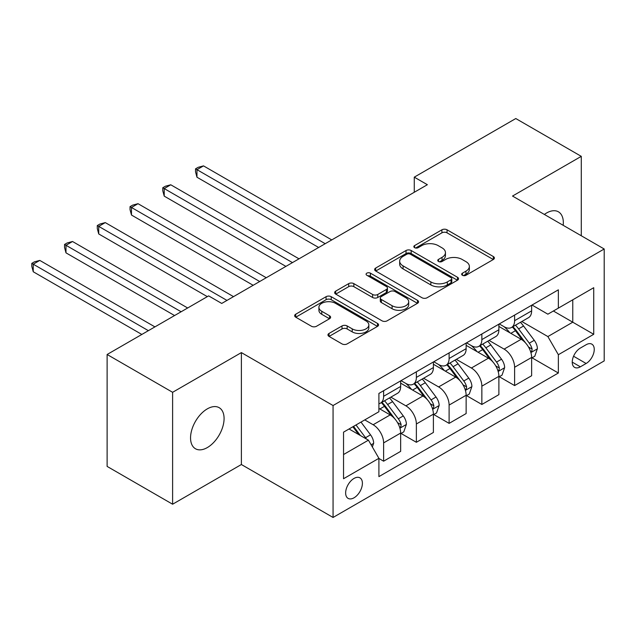<?xml version="1.0" encoding="UTF-8"?>
<svg xmlns="http://www.w3.org/2000/svg" width="636" height="636" viewBox="0 0 636 636"><rect width="100%" height="100%" fill="white"/><g stroke="black" fill="none" stroke-linecap="round" stroke-linejoin="round"><path stroke-width="0.95" d="M462.42 275.277A2.544 1.471 0 0 0 466.021 275.277L493.337 259.504A3.633 2.099 0 0 0 494.403 258.017A3.633 2.099 0 0 0 493.337 256.539L447.052 229.811A3.633 2.099 0 0 0 441.909 229.811L414.593 245.583A2.544 1.471 0 0 0 413.845 246.625A2.544 1.471 0 0 0 414.593 247.666A2.544 1.471 0 0 0 418.194 247.666L421.724 245.623A11.639 6.718 0 0 1 438.18 245.623L442.036 247.849A11.639 6.718 0 0 1 445.446 252.603A11.639 6.718 0 0 1 442.036 257.349L438.506 259.393A2.544 1.471 0 0 0 437.759 260.434A2.544 1.471 0 0 0 438.506 261.476A2.544 1.471 0 0 0 442.107 261.476L445.637 259.432A11.639 6.718 0 0 1 462.094 259.432L465.957 261.658A11.639 6.718 0 0 1 469.36 266.405A11.639 6.718 0 0 1 465.957 271.159L462.42 273.202A2.544 1.471 0 0 0 461.672 274.235A2.544 1.471 0 0 0 462.42 275.277L462.42 273.202M207.32 447.577A23.707 13.69 120 0 0 222.807 426.684A23.707 13.69 120 0 0 219.174 407.684A23.707 13.69 120 0 0 207.32 408.861A23.707 13.69 120 0 0 191.826 429.753A23.707 13.69 120 0 0 195.467 448.754A23.707 13.69 120 0 0 207.32 447.577M563.186 225.311A23.707 13.69 120 0 0 558.424 211.82A23.707 13.69 120 0 0 546.57 212.996A23.707 13.69 120 0 0 544.352 214.443M354.021 497.797A11.853 6.845 120 0 0 361.765 487.351A11.853 6.845 120 0 0 359.952 477.851A11.853 6.845 120 0 0 354.021 478.431A11.853 6.845 120 0 0 346.278 488.885A11.853 6.845 120 0 0 348.091 498.378A11.853 6.845 120 0 0 354.021 497.797M329.027 333.439A3.633 2.099 0 0 0 327.961 334.918A3.633 2.099 0 0 0 329.027 336.404L342.009 343.901A3.633 2.099 0 0 0 347.153 343.901L377.498 326.387A3.633 2.099 0 0 0 378.563 324.901A3.633 2.099 0 0 0 377.498 323.414L331.213 296.694A3.633 2.099 0 0 0 326.069 296.694L295.724 314.208A3.633 2.099 0 0 0 294.659 315.695A3.633 2.099 0 0 0 295.724 317.181L311.409 326.236A3.633 2.099 0 0 0 316.553 326.236L329.543 318.739A3.633 2.099 0 0 0 330.609 317.253A3.633 2.099 0 0 0 329.543 315.774L321.76 311.282A9.731 5.613 0 0 1 318.914 307.307A9.731 5.613 0 0 1 324.916 302.116A9.731 5.613 0 0 1 335.522 303.34L365.994 320.926A9.731 5.613 0 0 1 368.84 324.901A9.731 5.613 0 0 1 362.838 330.092A9.731 5.613 0 0 1 352.233 328.876L347.153 325.942A3.633 2.099 0 0 0 342.009 325.942L329.027 333.439L329.027 336.404M241.378 352.598L172.61 392.301L107.118 354.49L107.118 466.411L172.61 504.221L241.378 464.518L333.065 517.458L333.065 405.53L241.378 352.598L241.378 464.518M581.28 235.757L581.28 156.353L512.513 196.055L604.2 248.994L333.065 405.53M581.28 156.353L515.788 118.542L414.275 177.15L414.275 192.279M107.118 354.49L208.632 295.883L221.725 303.444L427.368 184.71L414.275 177.15M421.986 297.735A3.633 2.099 0 0 0 427.122 297.735L457.467 280.214A3.633 2.099 0 0 0 458.532 278.727A3.633 2.099 0 0 0 457.467 277.248L411.182 250.52A3.633 2.099 0 0 0 406.038 250.52L375.701 268.042A3.633 2.099 0 0 0 374.636 269.529A3.633 2.099 0 0 0 375.701 271.008L421.986 297.735M367.846 275.825A2.544 1.471 0 0 1 370.43 276.191L370.43 273.162L417.486 300.327A3.633 2.099 0 0 1 418.552 301.814A3.633 2.099 0 0 1 417.486 303.3L387.141 320.814A3.633 2.099 0 0 1 381.998 320.814L335.713 294.094L335.713 291.129A3.633 2.099 0 0 0 334.647 292.608A3.633 2.099 0 0 0 335.713 294.094M335.713 291.129L348.695 283.632A3.633 2.099 0 0 1 353.839 283.632L372.609 294.468A3.633 2.099 0 0 0 377.752 294.468L386.37 289.491A3.633 2.099 0 0 0 387.435 288.005A3.633 2.099 0 0 0 386.37 286.526L366.829 275.245A2.544 1.471 0 0 1 366.082 274.203A2.544 1.471 0 0 1 367.656 272.844A2.544 1.471 0 0 1 370.43 273.162M586.122 344.736L580.358 348.059A11.488 6.63 120 0 0 572.861 358.179A11.488 6.63 120 0 0 574.618 367.385A11.488 6.63 120 0 0 580.358 366.813L586.122 363.49A11.488 6.63 120 0 0 593.627 353.37A11.488 6.63 120 0 0 591.87 344.163A11.488 6.63 120 0 0 586.122 344.736M333.065 517.458L604.2 360.914L604.2 248.994M532.03 305.034L547.874 314.184L558.352 308.134L558.352 289.833L378.905 393.43L378.905 411.731L343.543 432.154L343.543 478.733L378.905 458.317L378.905 476.618L558.352 373.014L558.352 354.713L547.874 336.563L521.83 321.53M558.352 308.134L593.722 287.711L593.722 334.298L558.352 354.713M172.61 392.301L172.61 504.221M553.376 311.004L572.766 322.198L572.766 299.81L593.722 287.711M547.874 336.563L572.766 322.198L593.722 334.298M343.543 454.541L368.427 440.168L349.045 428.974M378.905 458.469L383.619 461.195L383.619 442.895A14.819 8.554 -120 0 0 373.141 424.745L364.762 419.903M383.619 461.195L400.648 451.361L400.648 433.06A14.819 8.554 -120 0 0 390.17 414.911L378.905 408.407M401.046 433.442L416.365 442.29L416.365 423.989A14.819 8.554 -120 0 0 405.887 405.84L390.846 397.15M416.365 442.29L433.394 432.456L433.394 414.155A14.819 8.554 -120 0 0 422.916 396.005L400.648 383.15M433.792 414.537L449.111 423.377L449.111 405.076A14.819 8.554 -120 0 0 438.633 386.927L423.592 378.245M449.111 423.377L466.14 413.551L466.14 395.25A14.819 8.554 -120 0 0 455.662 377.1L433.394 364.245M466.538 395.624L481.857 404.472L481.857 386.171A14.819 8.554 -120 0 0 471.379 368.021L456.338 359.34M481.857 404.472L498.886 394.646L498.886 376.345A14.819 8.554 -120 0 0 488.408 358.195L466.14 345.34M499.284 376.719L514.603 385.567L514.603 367.266A14.819 8.554 -120 0 0 504.125 349.116L489.084 340.435M514.603 385.567L531.632 375.741L531.632 357.44A14.819 8.554 -120 0 0 521.154 339.29L498.886 326.435M499.284 323.939L504.125 326.737A14.819 8.554 -120 0 0 511.535 327.468A14.819 8.554 -120 0 0 514.603 320.687L514.603 315.09M466.538 342.844L471.379 345.642A14.819 8.554 -120 0 0 478.789 346.374A14.819 8.554 -120 0 0 481.857 339.592L481.857 333.995M433.792 361.749L438.633 364.547A14.819 8.554 -120 0 0 446.043 365.279A14.819 8.554 -120 0 0 449.111 358.497L449.111 352.901M401.046 380.654L405.887 383.452A14.819 8.554 -120 0 0 413.297 384.184A14.819 8.554 -120 0 0 416.365 377.402L416.365 371.806M532.03 357.814L558.352 373.014M511.535 327.468L528.564 317.634A14.819 8.554 -120 0 0 531.632 310.853L531.632 305.256M478.789 346.374L495.818 336.539A14.819 8.554 -120 0 0 498.886 329.758L498.886 324.161M446.043 365.279L463.072 355.452A14.819 8.554 -120 0 0 466.14 348.663L466.14 343.066M413.297 384.184L430.326 374.358A14.819 8.554 -120 0 0 433.394 367.568L433.394 361.971M378.905 403.693A14.819 8.554 -120 0 0 380.551 403.089L397.58 393.263A14.819 8.554 -120 0 0 400.648 386.473L400.648 380.877M380.551 403.089A14.819 8.554 -120 0 0 383.619 396.308L383.619 390.711M368.427 440.168L378.905 458.317M463.437 275.634L465.957 274.188A11.639 6.718 0 0 0 469.36 269.433L469.36 266.405M445.446 252.603L445.446 255.624A11.639 6.718 0 0 1 442.036 260.378L439.524 261.833M493.29 259.536L447.052 232.84A3.633 2.099 0 0 0 441.909 232.84L415.61 248.024M457.419 280.245L411.182 253.549A3.633 2.099 0 0 0 406.038 253.549L375.749 271.039M451.043 279.768A2.544 1.471 0 0 0 451.783 278.727A2.544 1.471 0 0 0 451.043 277.694L410.411 254.233A2.544 1.471 0 0 0 406.809 254.233L403.081 256.387A11.639 6.718 0 0 0 399.678 261.142A11.639 6.718 0 0 0 403.081 265.888L430.85 281.923A11.639 6.718 0 0 0 447.315 281.923L451.043 279.768L451.043 282.797A2.544 1.471 0 0 0 451.783 281.756L451.783 278.727M399.678 261.142L399.678 264.163A11.639 6.718 0 0 0 403.081 268.917L403.081 265.888M451.043 282.797L447.315 284.944A11.639 6.718 0 0 1 430.85 284.944L403.081 268.917M335.76 294.126L348.695 286.653L348.695 283.632M387.435 288.005L387.435 291.034A3.633 2.099 0 0 1 386.37 292.52L377.752 297.489A3.633 2.099 0 0 1 372.609 297.489L353.839 286.653A3.633 2.099 0 0 0 348.695 286.653M370.43 276.191L417.431 303.324M392.094 305.709A9.731 5.613 0 0 0 402.691 306.934A9.731 5.613 0 0 0 408.694 301.742A9.731 5.613 0 0 0 405.848 297.767L395.115 291.574A3.633 2.099 0 0 0 389.971 291.574L381.354 296.543A3.633 2.099 0 0 0 380.288 298.03A3.633 2.099 0 0 0 381.354 299.516L392.094 305.709L392.094 308.738A9.731 5.613 0 0 0 402.691 309.955A9.731 5.613 0 0 0 408.694 304.763L408.694 301.742M380.288 298.03L380.288 301.051A3.633 2.099 0 0 0 381.354 302.537L381.354 299.516M392.094 308.738L381.354 302.537M368.84 324.901L368.84 327.922A9.731 5.613 0 0 1 362.838 333.113A9.731 5.613 0 0 1 352.233 331.897L347.153 328.963A3.633 2.099 0 0 0 342.009 328.963L329.074 336.436M318.914 307.307L318.914 310.336A9.731 5.613 0 0 0 321.76 314.303L321.76 311.282M329.496 318.771L321.76 314.303M377.45 326.411L331.213 299.715A3.633 2.099 0 0 0 326.069 299.715L295.78 317.205M531.632 358.044L534.781 356.232L537.396 348.663A9.818 5.668 -120 0 0 534.264 340.308L523.563 326.014A28.342 16.361 -120 0 0 520.471 322.309M509.826 332.747A28.342 16.361 -120 0 0 504.022 326.673M530.742 352.026L531.879 350.794L532.093 349.085A9.818 5.668 -120 0 0 529.287 343.178L518.586 328.892A28.342 16.361 -120 0 0 515.494 325.187M512.855 326.705A23.524 13.579 60 0 1 516.718 331.102L525.773 343.194M331.754 239.923L203.52 165.885L196.969 169.669L196.969 177.229L318.652 247.484M512.346 326.999A28.342 16.361 60 0 1 515.438 330.704L522.553 340.204M196.969 177.229L195.53 171.863L195.53 168.834L325.203 243.699M195.53 168.834L198.146 167.324L203.52 165.885M498.886 376.949L502.035 375.137L504.65 367.568A9.818 5.668 -120 0 0 501.518 359.213L490.817 344.919A28.342 16.361 -120 0 0 487.725 341.222M477.08 351.652A28.342 16.361 -120 0 0 471.276 345.579M497.996 370.939L499.133 369.699L499.347 367.99A9.818 5.668 -120 0 0 496.541 362.083L485.84 347.797A28.342 16.361 -120 0 0 482.748 344.092M480.108 345.618A23.524 13.579 60 0 1 483.972 350.007L493.027 362.099M299.007 258.828L170.774 184.79L164.223 188.574L164.223 196.134L285.906 266.389M479.6 345.905A28.342 16.361 60 0 1 482.692 349.609L489.807 359.109M164.223 196.134L162.784 190.768L162.784 187.739L292.457 262.604M162.784 187.739L165.4 186.229L170.774 184.79M466.14 395.854L469.288 394.042L471.904 386.473A9.818 5.668 -120 0 0 468.772 378.118L458.071 363.824A28.342 16.361 -120 0 0 454.978 360.127M444.333 370.557A28.342 16.361 -120 0 0 438.53 364.484M465.25 389.844L466.387 388.604L466.601 386.895A9.818 5.668 -120 0 0 463.795 380.988L453.094 366.702A28.342 16.361 -120 0 0 450.002 362.997M447.362 364.523A23.524 13.579 60 0 1 451.226 368.912L460.281 381.004M266.261 277.733L138.028 203.695L131.477 207.479L131.477 215.04L253.16 285.294M446.854 364.81A28.342 16.361 60 0 1 449.946 368.514L457.061 378.015M131.477 215.04L130.038 209.673L130.038 206.644L259.711 281.51M130.038 206.644L132.654 205.134L138.028 203.695M433.394 414.759L436.542 412.947L439.158 405.378A9.818 5.668 -120 0 0 436.026 397.023L425.325 382.737A28.342 16.361 -120 0 0 422.232 379.032M411.587 389.463A28.342 16.361 -120 0 0 405.784 383.389M432.504 408.749L433.641 407.517L433.855 405.8A9.818 5.668 -120 0 0 431.049 399.893L420.348 385.607A28.342 16.361 -120 0 0 417.256 381.902M414.616 383.429A23.524 13.579 60 0 1 418.48 387.817L427.535 399.909M233.515 296.638L105.282 222.6L98.731 226.384L98.731 233.945L207.32 296.638M414.108 383.715A28.342 16.361 60 0 1 417.2 387.419L424.315 396.92M98.731 233.945L97.292 228.578L97.292 225.549L226.965 300.415M97.292 225.549L99.916 224.039L105.282 222.6M400.648 433.665L403.796 431.852L406.412 424.292A9.818 5.668 -120 0 0 403.28 415.928L392.579 401.642A28.342 16.361 -120 0 0 389.486 397.937M399.758 427.654L400.895 426.422L401.109 424.705A9.818 5.668 -120 0 0 398.303 418.798L387.602 404.512A28.342 16.361 -120 0 0 384.51 400.807M381.87 402.334A23.524 13.579 60 0 1 385.734 406.722L394.789 418.814M187.668 307.983L72.536 241.505L65.985 245.289L65.985 252.85L174.574 315.543M381.362 402.628A28.342 16.361 60 0 1 384.454 406.325L391.569 415.825M65.985 252.85L64.546 247.484L64.546 244.455L181.117 311.759M64.546 244.455L67.17 242.944L72.536 241.505M372.362 446.973L373.666 443.197A9.818 5.668 -120 0 0 370.534 434.833L360.986 422.081M154.922 326.888L39.79 260.41L33.239 264.194L33.239 271.755L141.828 334.449M366.447 439.023A9.818 5.668 -120 0 0 365.557 437.703L356.009 424.959M353.544 426.374L360.405 435.541M352.861 426.772L358.68 434.539M33.239 271.755L31.8 266.389L31.8 263.36L148.371 330.664M31.8 263.36L34.423 261.849L39.79 260.41M373.141 424.745L390.17 414.911M405.887 405.84L422.916 396.005M438.633 386.927L455.662 377.1M471.379 368.021L488.408 358.195M504.125 349.116L521.154 339.29M514.603 320.687L531.632 310.853M514.603 367.266L531.632 357.44M481.857 386.171L498.886 376.345M481.857 339.592L498.886 329.758M449.111 405.076L466.14 395.25M449.111 358.497L466.14 348.663M416.365 423.989L433.394 414.155M416.365 377.402L433.394 367.568M383.619 442.895L400.648 433.06M383.619 396.308L400.648 386.473M573.561 356.232L586.122 363.49M572.241 362.13L580.358 366.813M465.957 274.188L465.957 271.159M438.506 261.476L438.506 259.393M442.036 260.378L442.036 257.349M414.593 247.666L414.593 245.583M441.909 232.84L441.909 229.811M447.052 232.84L447.052 229.811M493.337 259.504L493.337 256.539M375.701 271.008L375.701 268.042M406.038 253.549L406.038 250.52M411.182 253.549L411.182 250.52M457.467 280.214L457.467 277.248M430.85 284.944L430.85 281.923M447.315 284.944L447.315 281.923M353.839 286.653L353.839 283.632M372.609 297.489L372.609 294.468M377.752 297.489L377.752 294.468M386.37 292.52L386.37 289.491M417.486 303.3L417.486 300.327M342.009 328.963L342.009 325.942M347.153 328.963L347.153 325.942M352.233 331.897L352.233 328.876M329.543 318.739L329.543 315.774M295.724 317.181L295.724 314.208M326.069 299.715L326.069 296.694M331.213 299.715L331.213 296.694M377.498 326.387L377.498 323.414M530.901 352.567L537.333 348.854M518.586 328.892L523.563 326.014M510.867 333.344L515.438 330.704M529.287 343.178L534.264 340.308M528.508 347.01L532.093 349.085M498.155 371.472L504.587 367.759M485.84 347.797L490.817 344.919M478.121 352.249L482.692 349.609M496.541 362.083L501.518 359.213M495.762 365.915L499.347 367.99M465.409 390.377L471.84 386.664M453.094 366.702L458.071 363.824M445.375 371.154L449.946 368.514M463.795 380.988L468.772 378.118M463.016 384.82L466.601 386.895M432.663 409.282L439.094 405.569M420.348 385.607L425.325 382.737M412.629 390.067L417.2 387.419M431.049 399.893L436.026 397.023M430.27 403.733L433.855 405.8M399.917 428.187L406.348 424.474M387.602 404.512L392.579 401.642M379.883 408.972L384.454 406.325M398.303 418.798L403.28 415.928M397.524 422.638L401.109 424.705M371.114 444.818L373.602 443.379M365.557 437.703L370.534 434.833"/></g></svg>
